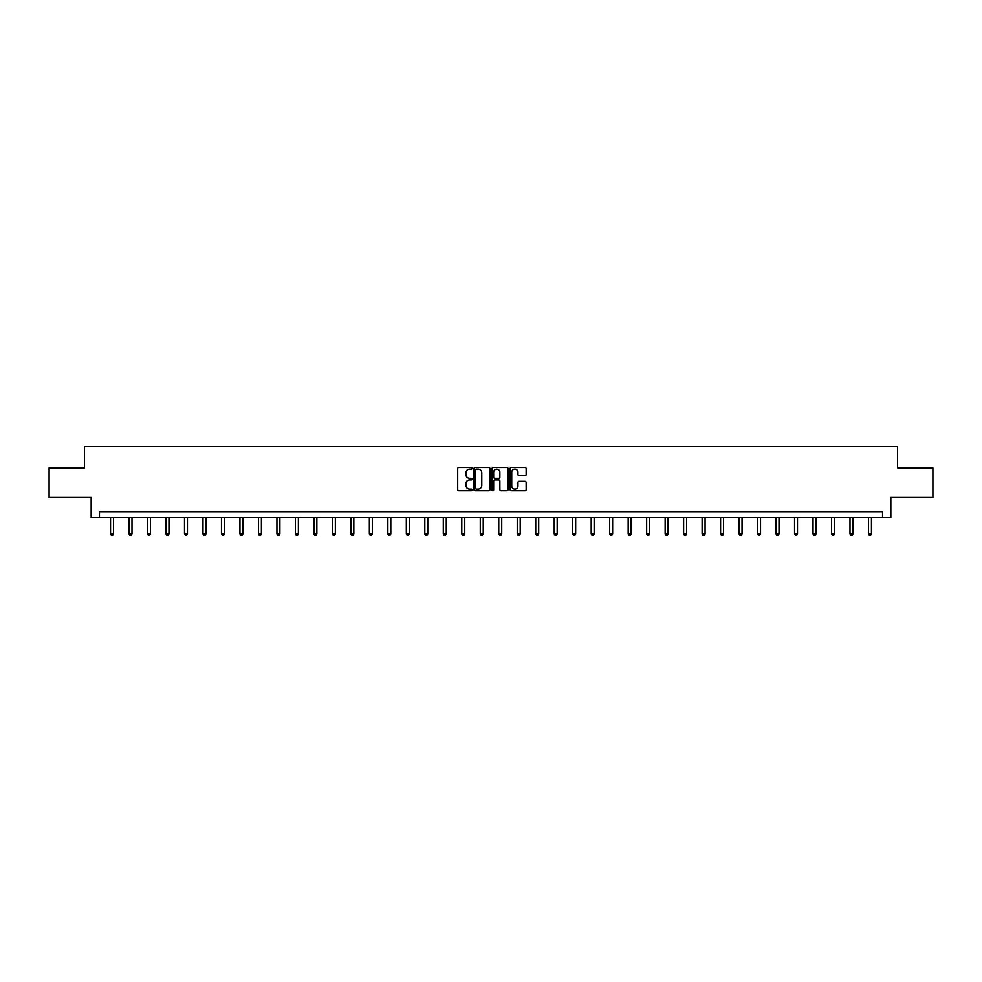 <?xml version="1.0" encoding="UTF-8"?>
<svg xmlns="http://www.w3.org/2000/svg" width="982" height="982" viewBox="0 0 982 982"><rect width="100%" height="100%" fill="white"/><g stroke="black" fill="none" stroke-linecap="round" stroke-linejoin="round"><path stroke-width="1.47" d="M472.035 468.316A0.81 0.81 0 0 0 471.225 467.506L458.864 467.506A1.166 1.166 0 0 0 457.698 468.672L457.698 489.601A1.166 1.166 0 0 0 458.864 490.767L471.225 490.767A0.81 0.81 0 0 0 472.035 489.957A0.81 0.81 0 0 0 471.225 489.146L469.629 489.146A3.719 3.719 0 0 1 465.91 485.415L465.91 483.672A3.719 3.719 0 0 1 469.629 479.952L471.225 479.952A0.81 0.81 0 0 0 472.035 479.142A0.81 0.81 0 0 0 471.225 478.32L469.629 478.32A3.719 3.719 0 0 1 465.91 474.601L465.91 472.858A3.719 3.719 0 0 1 469.629 469.138L471.225 469.138A0.81 0.81 0 0 0 472.035 468.316M524.989 475.705A1.166 1.166 0 0 0 526.156 474.539L526.156 468.672A1.166 1.166 0 0 0 524.989 467.506L511.266 467.506A1.166 1.166 0 0 0 510.1 468.672L510.1 489.601A1.166 1.166 0 0 0 511.266 490.767L524.989 490.767A1.166 1.166 0 0 0 526.156 489.601L526.156 482.506A1.166 1.166 0 0 0 524.989 481.352L519.122 481.352A1.166 1.166 0 0 0 517.956 482.506L517.956 486.029A3.106 3.106 0 0 1 514.85 489.146A3.106 3.106 0 0 1 511.732 486.029L511.732 472.244A3.106 3.106 0 0 1 514.85 469.138A3.106 3.106 0 0 1 517.956 472.244L517.956 474.539A1.166 1.166 0 0 0 519.122 475.705L524.989 475.705M882.536 517.649L890.834 517.649L890.834 497.506L932.9 497.506L932.9 467.874L897.585 467.874L897.585 446.552L84.415 446.552L84.415 467.874L49.1 467.874L49.1 497.506L91.166 497.506L91.166 517.649L882.536 517.649L882.536 511.72L99.464 511.72L99.464 517.649M489.981 468.672A1.166 1.166 0 0 0 488.815 467.506L475.092 467.506A1.166 1.166 0 0 0 473.925 468.672L473.925 489.601A1.166 1.166 0 0 0 475.092 490.767L488.815 490.767A1.166 1.166 0 0 0 489.981 489.601L489.981 468.672M493.185 467.506L506.908 467.506A1.166 1.166 0 0 1 508.075 468.672L508.075 489.601A1.166 1.166 0 0 1 506.908 490.767L501.029 490.767A1.166 1.166 0 0 1 499.875 489.601L499.875 481.119A1.166 1.166 0 0 0 498.709 479.952L494.805 479.952A1.166 1.166 0 0 0 493.651 481.119L493.651 489.957A0.81 0.81 0 0 1 492.829 490.767A0.81 0.81 0 0 1 492.019 489.957L492.019 468.672A1.166 1.166 0 0 1 493.185 467.506M476.368 469.138A0.81 0.81 0 0 0 475.558 469.948L475.558 488.324A0.81 0.81 0 0 0 476.368 489.146L478.062 489.146A3.719 3.719 0 0 0 481.781 485.415L481.781 472.858A3.719 3.719 0 0 0 478.062 469.138L476.368 469.138M499.875 472.305A3.106 3.106 0 0 0 496.757 469.187A3.106 3.106 0 0 0 493.651 472.305L493.651 477.166A1.166 1.166 0 0 0 494.805 478.32L498.709 478.32A1.166 1.166 0 0 0 499.875 477.166L499.875 472.305M110.549 517.649L110.549 533.913L113.507 533.913L113.507 517.649M113.507 533.913L112.623 535.448L111.432 535.448L110.549 533.913M129.035 517.649L129.035 533.913L131.993 533.913L131.993 517.649M131.993 533.913L131.109 535.448L129.919 535.448L129.035 533.913M147.521 517.649L147.521 533.913L150.479 533.913L150.479 517.649M150.479 533.913L149.595 535.448L148.405 535.448L147.521 533.913M166.007 517.649L166.007 533.913L168.965 533.913L168.965 517.649M168.965 533.913L168.082 535.448L166.891 535.448L166.007 533.913M184.493 517.649L184.493 533.913L187.452 533.913L187.452 517.649M187.452 533.913L186.568 535.448L185.377 535.448L184.493 533.913M202.979 517.649L202.979 533.913L205.938 533.913L205.938 517.649M205.938 533.913L205.054 535.448L203.863 535.448L202.979 533.913M221.466 517.649L221.466 533.913L224.424 533.913L224.424 517.649M224.424 533.913L223.54 535.448L222.349 535.448L221.466 533.913M239.952 517.649L239.952 533.913L242.91 533.913L242.91 517.649M242.91 533.913L242.026 535.448L240.835 535.448L239.952 533.913M258.438 517.649L258.438 533.913L261.396 533.913L261.396 517.649M261.396 533.913L260.512 535.448L259.322 535.448L258.438 533.913M276.924 517.649L276.924 533.913L279.882 533.913L279.882 517.649M279.882 533.913L278.998 535.448L277.808 535.448L276.924 533.913M295.41 517.649L295.41 533.913L298.368 533.913L298.368 517.649M298.368 533.913L297.485 535.448L296.294 535.448L295.41 533.913M313.896 517.649L313.896 533.913L316.855 533.913L316.855 517.649M316.855 533.913L315.971 535.448L314.78 535.448L313.896 533.913M332.382 517.649L332.382 533.913L335.341 533.913L335.341 517.649M335.341 533.913L334.457 535.448L333.266 535.448L332.382 533.913M350.869 517.649L350.869 533.913L353.827 533.913L353.827 517.649M353.827 533.913L352.943 535.448L351.752 535.448L350.869 533.913M369.355 517.649L369.355 533.913L372.313 533.913L372.313 517.649M372.313 533.913L371.429 535.448L370.251 535.448L369.355 533.913M387.841 517.649L387.841 533.913L390.799 533.913L390.799 517.649M390.799 533.913L389.915 535.448L388.737 535.448L387.841 533.913M406.327 517.649L406.327 533.913L409.298 533.913L409.298 517.649M409.298 533.913L408.402 535.448L407.223 535.448L406.327 533.913M424.813 517.649L424.813 533.913L427.784 533.913L427.784 517.649M427.784 533.913L426.888 535.448L425.709 535.448L424.813 533.913M443.299 517.649L443.299 533.913L446.27 533.913L446.27 517.649M446.27 533.913L445.374 535.448L444.195 535.448L443.299 533.913M461.786 517.649L461.786 533.913L464.756 533.913L464.756 517.649M464.756 533.913L463.86 535.448L462.682 535.448L461.786 533.913M480.272 517.649L480.272 533.913L483.242 533.913L483.242 517.649M483.242 533.913L482.346 535.448L481.168 535.448L480.272 533.913M498.758 517.649L498.758 533.913L501.728 533.913L501.728 517.649M501.728 533.913L500.832 535.448L499.654 535.448L498.758 533.913M517.244 517.649L517.244 533.913L520.215 533.913L520.215 517.649M520.215 533.913L519.318 535.448L518.14 535.448L517.244 533.913M535.73 517.649L535.73 533.913L538.701 533.913L538.701 517.649M538.701 533.913L537.805 535.448L536.626 535.448L535.73 533.913M554.216 517.649L554.216 533.913L557.187 533.913L557.187 517.649M557.187 533.913L556.291 535.448L555.112 535.448L554.216 533.913M572.702 517.649L572.702 533.913L575.673 533.913L575.673 517.649M575.673 533.913L574.777 535.448L573.598 535.448L572.702 533.913M591.201 517.649L591.201 533.913L594.159 533.913L594.159 517.649M594.159 533.913L593.263 535.448L592.085 535.448L591.201 533.913M609.687 517.649L609.687 533.913L612.645 533.913L612.645 517.649M612.645 533.913L611.749 535.448L610.571 535.448L609.687 533.913M628.173 517.649L628.173 533.913L631.131 533.913L631.131 517.649M631.131 533.913L630.248 535.448L629.057 535.448L628.173 533.913M646.659 517.649L646.659 533.913L649.618 533.913L649.618 517.649M649.618 533.913L648.734 535.448L647.543 535.448L646.659 533.913M665.145 517.649L665.145 533.913L668.104 533.913L668.104 517.649M668.104 533.913L667.22 535.448L666.029 535.448L665.145 533.913M683.632 517.649L683.632 533.913L686.59 533.913L686.59 517.649M686.59 533.913L685.706 535.448L684.515 535.448L683.632 533.913M702.118 517.649L702.118 533.913L705.076 533.913L705.076 517.649M705.076 533.913L704.192 535.448L703.002 535.448L702.118 533.913M720.604 517.649L720.604 533.913L723.562 533.913L723.562 517.649M723.562 533.913L722.678 535.448L721.488 535.448L720.604 533.913M739.09 517.649L739.09 533.913L742.048 533.913L742.048 517.649M742.048 533.913L741.164 535.448L739.974 535.448L739.09 533.913M757.576 517.649L757.576 533.913L760.534 533.913L760.534 517.649M760.534 533.913L759.651 535.448L758.46 535.448L757.576 533.913M776.062 517.649L776.062 533.913L779.021 533.913L779.021 517.649M779.021 533.913L778.137 535.448L776.946 535.448L776.062 533.913M794.548 517.649L794.548 533.913L797.507 533.913L797.507 517.649M797.507 533.913L796.623 535.448L795.432 535.448L794.548 533.913M813.035 517.649L813.035 533.913L815.993 533.913L815.993 517.649M815.993 533.913L815.109 535.448L813.918 535.448L813.035 533.913M831.521 517.649L831.521 533.913L834.479 533.913L834.479 517.649M834.479 533.913L833.595 535.448L832.405 535.448L831.521 533.913M850.007 517.649L850.007 533.913L852.965 533.913L852.965 517.649M852.965 533.913L852.081 535.448L850.891 535.448L850.007 533.913M868.493 517.649L868.493 533.913L871.451 533.913L871.451 517.649M871.451 533.913L870.568 535.448L869.377 535.448L868.493 533.913"/></g></svg>
